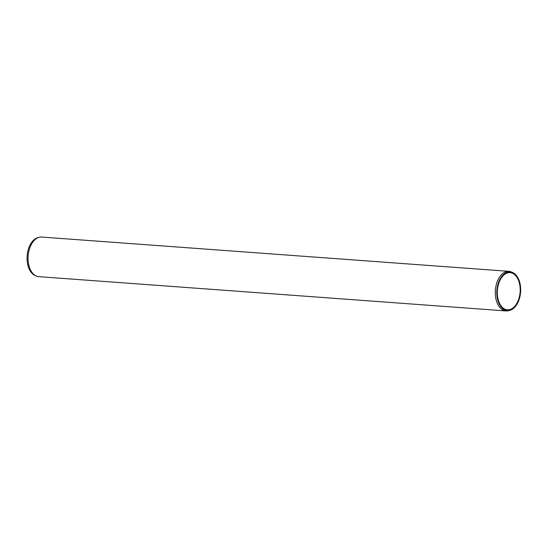 <?xml version="1.0" encoding="UTF-8"?>
<svg xmlns="http://www.w3.org/2000/svg" width="548" height="548" viewBox="0 0 548 548"><rect width="100%" height="100%" fill="white"/><g stroke="black" fill="none" stroke-linecap="round" stroke-linejoin="round"><path stroke-width="0.82" d="M512.592 272.459L511.421 271.952A19.851 12.152 94.2 0 0 508.941 271.342L41.703 237.058A19.851 12.152 94.2 0 0 39.161 237.305L37.928 237.633A19.427 11.892 94.2 0 0 27.4 262.787A19.427 11.892 94.2 0 0 35.147 275.541L36.319 276.048A19.851 12.152 94.2 0 0 38.798 276.658L506.037 310.942A19.851 12.152 94.2 0 0 508.578 310.695L509.811 310.367A19.427 11.892 94.2 0 0 520.6 292.105A19.427 11.892 94.2 0 0 512.592 272.459A19.427 11.892 94.2 0 0 500.667 277.946A19.427 11.892 94.2 0 0 497.139 297.256A19.427 11.892 94.2 0 0 509.811 310.367M39.161 237.305A19.851 12.152 94.2 0 0 28.4 263.013A19.851 12.152 94.2 0 0 36.319 276.048M508.941 271.342A19.851 12.152 94.2 0 0 495.632 297.297A19.851 12.152 94.2 0 0 506.037 310.942M497.618 297.002A18.625 11.398 94.2 0 0 507.38 309.805A18.625 11.398 94.2 0 0 520.107 292.07A18.625 11.398 94.2 0 0 510.099 272.657A18.625 11.398 94.2 0 0 497.618 297.002"/></g></svg>
